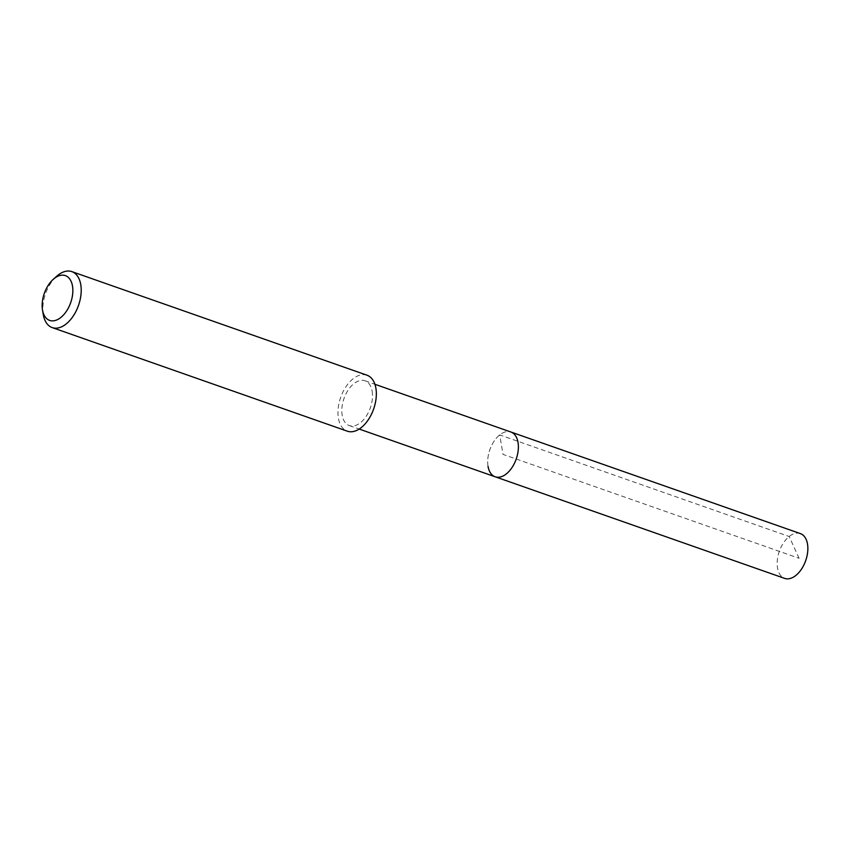 <?xml version="1.0" encoding="UTF-8"?>
<svg xmlns="http://www.w3.org/2000/svg" width="850" height="850" viewBox="0 0 850 850"><rect width="100%" height="100%" fill="white"/><g stroke="black" fill="none" stroke-linecap="round" stroke-linejoin="round"><path stroke-width="0.64" stroke-dasharray="4.25 3.19" d="M800.371 533.598A23.736 13.982 -70.7 0 0 783.509 542.863A23.736 13.982 -70.7 0 0 777.516 567.981A23.736 13.982 -70.7 0 0 784.646 578.383M488.038 466.374A23.736 13.982 109.3 0 1 494.031 441.267A23.736 13.982 109.3 0 1 510.882 432.002A23.736 13.982 -70.7 0 0 494.031 441.267A23.736 13.982 -70.7 0 0 488.038 466.374A23.736 13.982 -70.7 0 0 495.168 476.786M372.151 391.202A23.736 13.982 109.3 0 1 366.159 416.319A23.736 13.982 109.3 0 1 349.297 425.584A23.736 13.982 109.3 0 1 342.168 415.183A23.736 13.982 109.3 0 1 348.16 390.065A23.736 13.982 109.3 0 1 365.011 380.8A23.736 13.982 109.3 0 1 372.151 391.202M366.977 375.201A29.665 17.478 -70.7 0 0 345.908 386.782A29.665 17.478 -70.7 0 0 338.417 418.179A29.665 17.478 -70.7 0 0 347.331 431.184M43.265 314.489A29.665 17.478 109.3 0 1 56.716 276.229M799.096 558.301L789.183 536.52L499.704 434.924L503.03 454.389L799.096 558.301M349.297 425.584L359.189 429.059M365.011 380.8L374.914 384.274"/><path stroke-width="1.27" d="M359.189 429.059L784.646 578.383A23.736 13.982 -70.7 0 0 801.508 569.117A23.736 13.982 -70.7 0 0 807.5 544.011A23.736 13.982 -70.7 0 0 800.371 533.598L510.882 432.002A23.736 13.982 109.3 0 1 518.022 442.404A23.736 13.982 109.3 0 1 512.029 467.521A23.736 13.982 109.3 0 1 495.168 476.786A23.736 13.982 109.3 0 1 488.038 466.374M495.168 476.786A23.736 13.982 -70.7 0 0 512.029 467.521A23.736 13.982 -70.7 0 0 518.022 442.404A23.736 13.982 -70.7 0 0 510.882 432.002L374.914 384.274M52.201 327.59L347.331 431.184A29.665 17.478 -70.7 0 0 368.401 419.603A29.665 17.478 -70.7 0 0 375.891 388.206A29.665 17.478 -70.7 0 0 366.977 375.201L71.846 271.618A29.665 17.478 109.3 0 1 80.761 284.623A29.665 17.478 109.3 0 1 73.27 316.009A29.665 17.478 109.3 0 1 52.201 327.59A29.665 17.478 109.3 0 1 43.286 314.585A29.665 17.478 109.3 0 1 43.276 314.532A29.665 17.478 109.3 0 1 43.265 314.489M53.252 279.321A23.736 13.982 109.3 0 1 72.494 286.025A23.736 13.982 109.3 0 1 60.828 317.486A23.736 13.982 109.3 0 1 42.511 310.006A23.736 13.982 109.3 0 1 42.5 309.963A23.736 13.982 109.3 0 1 53.252 279.321L56.716 276.229A29.665 17.478 109.3 0 1 71.846 271.618M42.5 309.963L43.276 314.532"/></g></svg>
